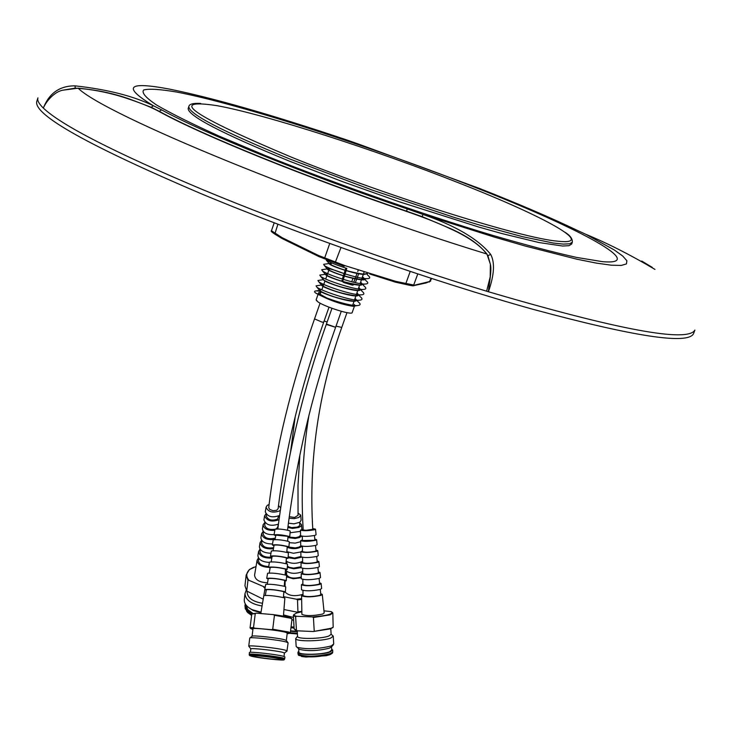 <?xml version="1.0" encoding="UTF-8"?>
<svg xmlns="http://www.w3.org/2000/svg" width="734" height="734" viewBox="0 0 734 734"><rect width="100%" height="100%" fill="white"/><g stroke="black" fill="none" stroke-linecap="round" stroke-linejoin="round"><path stroke-width="1.1" d="M654.967 269.415C630.772 255.047 607.715 243.339 585.796 234.284L614.303 249.964L622.735 256.038L626.873 260.735L626.46 263.91L621.303 265.424L611.312 265.194L596.485 263.13L576.961 259.221L525.049 245.991L493.624 236.871L422.995 214.456C455.566 225.714 478.137 239.027 490.688 254.395C495.037 262.579 494.276 275.03 488.404 291.747L486.624 291.205C395.553 263.607 286.508 224.558 202.171 189.409C114.476 152.443 61.537 125.33 43.352 108.081C49.169 93.19 59.729 85.777 75.024 85.841C107.403 89.429 133.505 96.071 153.36 105.76L153.314 105.714C122.11 86.731 127.468 81.19 169.398 89.089C212.906 97.879 271.965 114.816 346.576 139.882L312.684 128.698M153.36 105.76L151.268 107.311L130.322 99.329C113.119 93.145 94.778 89.41 75.299 88.135L62.986 90.163C54.435 91.585 45.948 101.549 43.352 108.081C38.911 103.76 37.095 100.374 37.911 97.925L37.929 97.879M62.986 90.163L78.125 88.19C104.43 114.605 313.996 201.033 486.936 254.047L490.395 264.286L487.871 255.616C481.045 245.624 468.466 236.568 450.135 228.43L422.114 216.622L406.654 211.208C304.904 176.793 201.639 134.772 159.15 111.284L151.268 107.311M486.624 291.205L490.193 276.865L490.395 264.286C491.945 270.433 489.138 283.663 488.404 291.747C618.716 329.97 687.547 342.76 694.887 330.117L693.492 333.768C687.721 344.806 634.249 336.658 533.058 309.326C434.06 281.7 301.197 235.449 200.767 193.556C88.722 145.727 34.03 115.091 36.7 101.65L37.911 97.925M571.648 244.046L568.988 245.697L562.639 246.028L538.995 242.541L501.873 233.55L479.027 227.127L399.103 201.731L342.475 181.619L289.297 161.095C221.54 133.285 187.84 115.743 188.188 108.476L188.831 106.577C188.5 113.779 222.228 131.276 289.994 159.067L371.413 189.803L454.63 217.548L479.752 225.118L522.718 236.733L553.326 243.037L563.345 244.101L569.685 243.798L572.346 242.165L571.648 244.046M265.983 155.819L218.906 136.01C192.005 123.872 171.233 113.541 156.581 105.017C145.782 97.75 141.46 92.741 143.625 89.988C149.314 88.548 160.416 89.254 176.931 92.089C240.504 104.32 372.285 146.864 476.907 188.088C581.75 229.256 648.663 265.69 602.421 261.653L576.52 257.405C553.353 252.248 525.067 244.807 491.642 235.063C421.527 213.943 335.833 183.849 265.983 155.819M450.061 228.641C467.53 236.495 479.825 244.963 486.936 254.047M130.257 99.53C142.359 103.632 151.975 107.614 159.085 111.495C201.566 134.992 304.83 177.004 406.572 211.429C424.261 217.521 438.73 223.246 449.988 228.613M352.549 284.342L351.412 284.379L352.559 285.177L354.357 284.535M358.128 270.451L357.752 271.479L358.119 270.451M357.018 273.479L355.072 278.736L356.999 273.479M355.017 278.883L353.751 282.296L354.999 278.874M319.51 290.233L320.419 291.178C329.869 296.05 340.989 299.371 353.788 301.133L356.467 300.445C354.485 304.215 323.217 294.059 320.363 291.325M320.923 292.233L318.648 292.692L319.446 293.939L327.336 298.243M318.015 294.499L316.143 299.839L317.556 301.591C323.914 306.555 352.21 315.51 352.173 312.565L354.706 305.417L354.247 304.482L355.128 305.72L353.118 306.289C340.833 304.417 328.245 299.922 315.354 292.802C317.914 294.637 324.456 297.325 334.998 300.857C344.907 303.968 352.201 305.555 356.871 305.628C360.688 305.362 361.137 304.133 358.229 301.94L356.559 300.013M329.676 264.258L328.96 263.35L329.896 264.222C339.622 269.02 350.834 272.342 363.55 274.177L367.807 273.406M329.841 264.368C334.906 267.855 364.624 276.846 365.899 273.754M345.769 274.241C334.805 270.002 328.575 268.167 327.07 268.736L327.997 269.626C337.668 274.443 348.861 277.755 361.596 279.571L366.697 278.663C370.266 278.645 370.67 277.544 367.908 275.342L366.44 273.654M327.942 269.773C342.117 277.195 368.248 282.058 364.092 278.957L364.137 278.819M327.456 274.149L325.18 274.121L326.098 275.021C335.713 279.847 346.898 283.168 359.642 284.976L364.725 284.067C368.33 283.966 368.743 282.829 365.963 280.672L364.559 279.048M325.18 274.112L326.043 275.167C331.062 278.718 360.642 287.655 362.064 284.535M362.183 283.884L360.688 282.131L362.174 283.847M323.29 279.498L324.208 280.406C333.768 285.251 344.925 288.572 357.687 290.361L362.761 289.462C366.376 289.352 366.798 288.196 364.027 286.003L362.669 284.434M324.153 280.553C329.135 284.141 358.642 293.049 360.146 289.93M360.284 289.288L358.981 287.655M323.63 284.847L321.4 284.865L322.309 285.801C331.814 290.655 342.962 293.976 355.742 295.756L357.779 295.481M322.263 285.939C327.199 289.554 356.632 298.444 358.238 295.307M363.293 277.397L364.064 278.47M331.273 263.579L328.97 263.414M329.337 268.938L327.116 268.782M327.07 268.736L327.676 269.598M327.401 274.287L325.18 274.186M357.596 293.481L357.1 293.013M323.29 279.489L323.978 280.443M323.538 284.985L321.428 284.911M321.4 284.865L322.024 285.783M315.354 292.802L314.501 291.857L314.895 291.086L319.455 290.398L320.171 291.196M321.345 285.04L316.07 285.838L316.941 287.251C321.63 290.903 350.779 300.747 358.834 300.243C362.541 300.087 362.981 298.885 360.155 296.628L358.908 295.187M323.226 279.672L317.914 280.489L318.804 281.838C324.281 285.765 351.247 294.875 360.798 294.857C364.403 294.765 364.835 293.591 362.091 291.315L360.789 289.811M325.116 274.296L319.804 275.112L320.666 276.424C326.135 280.452 354.384 289.673 362.761 289.462M327.006 268.919L321.712 269.727L322.538 271.011C327.951 275.021 356.752 284.333 364.725 284.067M328.905 263.543L323.63 264.332L324.4 265.589C329.52 269.277 357.284 278.7 366.697 278.663M329.667 264.084L326.272 260.166C330.006 262.442 336.823 265.185 346.732 268.387M316.749 290.884L320.373 291.325M342.631 280.305L341.952 280.305L342.411 281.379M342.338 279.076L343.374 275.828M343.42 275.681L345.118 270.351M345.163 270.204L345.833 268.103M342.53 281.581L343.686 282.535L352.559 285.177M358.66 273.791L356.706 279.048M356.651 279.186L355.357 282.663M316.482 300.674L317.226 300.894M422.995 214.456L422.114 216.622M78.125 88.19C96.374 89.924 113.55 93.64 129.643 99.329M324.134 320.997L327.135 321.997M299.876 454.961L298.004 485.458L298.05 515.341L294.618 517.442L289.279 516.718M346.98 312.647L341.76 327.41L336.034 326.135L341.76 327.41C318.327 393.011 308.675 460.31 312.776 529.324L305.876 530.333L303.197 529.948C300.848 491.587 302.757 453.401 308.913 415.389M323.079 322.281L323.722 322.153C300.206 388.882 285.012 451.043 278.14 508.616L276.645 510.304L272.993 510.699L269.644 509.368L268.727 507.634C275.571 449.199 290.838 386.286 314.537 318.905L322.107 322.143L323.722 322.153L329.006 307.179M277.837 528.957C286.645 458.704 302.839 390.396 326.419 324.033L335.622 327.291L341.273 311.308M326.988 324.648L335.622 327.291M318.648 256.441L282.039 238.513L274.8 234.082C271.653 232.045 270.543 230.935 271.452 230.751L281.911 237.559L318.464 255.46L344.723 265.57L395.883 281.397L395.461 282.168L408.443 285.003M395.543 282.186L369.752 274.002L395.47 282.168L405.544 284.388L395.461 282.168M395.883 281.397L414.49 285.196L430.023 281.443L431.61 278.516M319.006 256.625L344.09 266.277L319.006 256.625M426.436 282.434L425.417 283.03M412.627 285.838L405.535 284.388C411.077 285.691 413.728 286.086 413.508 285.563L412.627 285.838M282.039 238.513L281.911 237.559M274.819 234.1L272.286 232.366M318.464 255.46L318.776 256.533M281.984 238.477L274.8 234.082L277.883 224.255M329.74 243.514L324.777 257.662L325.153 258.763M340.971 247.56L335.19 262.625L344.118 266.286L344.723 265.57M410.214 271.47L405.544 284.388M417.765 273.975L413.508 285.563L414.159 285.645L413.407 285.82M431.133 278.36L429.289 282.049M279.938 658.903C274.635 657.398 252.083 654.911 252.45 655.857L253.735 656.407C259.175 657.912 281.452 660.371 281.159 659.435L279.938 658.903M252.991 628.799L252.056 636.259C251.634 634.993 278.581 637.919 284.875 639.837L286.324 640.525L287.242 633.066L285.792 632.359C279.507 630.387 252.569 627.478 252.991 628.799L252.982 628.845M249.753 638.103L249.753 638.075C249.266 636.644 279.461 639.938 286.499 642.066L288.113 642.828L286.948 651.076M248.973 646.443L248.753 646.159C248.652 644.874 278.525 648.177 285.498 650.223L287.122 650.966M250.826 648.929L250.844 648.865C250.771 647.764 276.883 650.645 283.003 652.425L284.434 653.049L284.012 656.444M249.193 654.398L249.175 654.306C248.835 653.132 276.69 656.214 283.205 658.068L284.719 658.719L284.324 659.572M249.395 652.563L249.395 652.526C248.936 651.324 276.883 654.407 283.425 656.279L284.93 656.948L284.719 658.692M249.395 655.306L249.312 655.132C249.138 654.012 276.489 657.049 282.893 658.866L284.388 659.499L283.764 659.884M249.808 655.701L249.505 655.334C250.276 654.37 276.553 657.334 282.718 659.086L284.205 659.71M282.498 659.141L283.948 659.701C285.554 661.022 257.946 658.031 251.193 656.168L249.725 655.444C250.487 654.499 276.415 657.416 282.498 659.141M252.046 613.835L256.386 613.156L255.258 613.606L253.524 627.487L250.065 627.827L251.79 614.019L255.258 613.606M297.417 633.947L289.673 633.35L290.325 632.846L288.627 632.02L272.727 629.212L271.589 629.699L288.022 632.552L289.673 633.35L287.159 633.717M272.727 629.212L274.452 615.275L290.325 618.156L292.013 619.037L290.325 632.809L297.38 633.222M250.322 628.157L254.514 628.157L253.524 627.487M291.682 618.67L291.49 618.441C290.866 617.459 284.847 616.193 273.452 614.642L256.386 613.156M249.303 655.141L249.395 652.526M249.753 638.075L248.734 646.186M271.589 629.699L254.514 628.157M252.9 629.497L250.569 628.478M273.452 614.642L274.452 615.275M263.8 595.623L263.809 595.595C268.479 595.155 275.195 595.861 283.957 597.724L284.847 598.228L283.425 616.147M265.35 595.338L266.323 589.723C270.213 589.329 275.81 589.916 283.104 591.485L283.847 591.916L283.425 597.568M265.69 584.447L265.69 584.42C270.149 583.952 276.553 584.622 284.902 586.429L285.746 586.934L285.342 592.054M266.24 590.2L264.827 589.53C269.387 589.072 275.929 589.76 284.471 591.595L285.333 592.099L283.81 592.366M267.295 584.154L268.268 578.557C271.919 578.153 277.158 578.695 283.994 580.199L284.682 580.622L284.269 586.246M267.571 573.291L267.58 573.263C271.819 572.768 277.911 573.401 285.838 575.153L286.645 575.649L286.242 580.768M268.176 579.053L266.717 578.364C271.057 577.878 277.287 578.53 285.407 580.319L286.232 580.814L284.654 581.089M269.231 572.979L270.204 567.419C273.617 566.997 278.507 567.501 284.884 568.933L285.526 569.336L285.113 574.942M269.451 562.143L269.461 562.116C273.488 561.602 279.259 562.198 286.783 563.895L287.544 564.382L287.132 569.501M270.112 567.923L268.598 567.217C272.727 566.703 278.645 567.318 286.352 569.052L287.132 569.538L285.489 569.823M272.131 556.308L272.14 556.289C275.314 555.867 279.856 556.326 285.765 557.684L286.37 558.079L285.948 563.648M272.048 556.812L270.479 556.078L271.332 550.986C275.149 550.463 280.617 551.014 287.719 552.665L288.434 553.133L288.031 558.244M270.479 556.078C274.388 555.555 279.993 556.133 287.288 557.803L288.031 558.28L286.333 558.583M273.112 550.693L274.066 545.178C277.002 544.756 281.195 545.178 286.655 546.454L287.205 546.83L286.792 552.381M273.204 539.903L273.213 539.885C276.81 539.343 281.966 539.857 288.655 541.444L289.334 541.903L288.921 547.004M273.975 545.72L272.351 544.958C276.057 544.426 281.342 544.967 288.223 546.573L288.921 547.041L287.168 547.344M275.039 539.573L275.819 535.123L287.453 536.288L287.967 536.646L287.636 541.132M274.993 529.278L275.002 529.26C278.406 528.709 283.251 529.196 289.545 530.71L290.187 531.168L289.737 536.829M275.718 535.664L274.048 534.893C277.562 534.352 282.572 534.857 289.077 536.407L289.728 536.866L287.93 537.178M256.038 566.483L249.854 569.364C246.083 572.639 245.78 576.282 248.936 580.31L247.964 580.31L246.743 591.053L244.954 585.741L246.174 575.016L247.964 580.31M253.68 567.235L249.349 569.575L246.174 575.016M263.277 598.751L262.396 598.77L263.258 598.871M263.598 596.852L265.084 588.035M245.018 585.2L244.954 585.741M265.213 587.292L248.936 580.31M246.652 611.394L251.606 615.45M245.165 608.165L247.578 612.468L251.615 615.376M244.982 605.568L245.257 608.468L251.67 614.909M245.22 603.788L245.156 606.101L246.303 608.917L248.716 611.532L252.193 613.725M245.982 604.963L247.697 609.523L252.771 613.349M249.725 608.339L253.202 610.514L260.919 612.706M244.33 599.339L244.275 599.843C244.202 603.706 246.817 606.981 252.129 609.679L261.01 612.202M246.211 590.283L244.982 593.604C245.569 600.027 251.257 604.146 262.056 605.972M247.147 591.751L247.101 592.21C247.642 597.99 252.78 601.678 262.515 603.275M262.396 598.77L246.743 591.053M263.772 587.145L264.644 587.989M265.203 587.338L263.726 587.117M261.588 540.27L260.075 542.646C261.13 547.335 265.589 549.362 273.452 548.738M263.185 531.388L261.579 533.756C262.836 538.462 267.341 540.316 275.085 539.325M264.809 522.461L263.084 524.828C263.946 528.893 267.855 530.728 274.819 530.343M275.69 529.012L276.911 528.324L277.975 526.388L278.103 524.315M265.892 513.864L264.607 515.855C266.956 520.993 271.736 522.278 278.966 519.727L279.039 519.672M266.314 515.919L266.295 516.048C268.112 520.076 271.864 521.094 277.553 519.094L278.617 516.011M269.112 504.451L267.249 505.377L266.066 507.231C268.286 512.048 272.809 513.268 279.636 510.873L280.37 510.112M280.682 507.946L278.516 505.561M265.313 511.653L265.295 511.809C267.58 516.8 272.241 518.057 279.278 515.58L279.645 515.259M263.937 519.8L263.91 519.966C266.167 525.149 271.011 526.526 278.452 524.094M264.745 524.874L264.717 525.012C265.662 528.581 269.094 529.994 275.002 529.242L274.048 534.893M262.423 528.746L262.396 528.92C263.185 532.985 267.084 534.893 274.094 534.636M263.176 533.783L263.148 533.93C264.635 538.224 268.681 539.609 275.296 538.105M260.919 537.646L260.891 537.829C261.552 541.921 265.433 543.958 272.516 543.958M261.616 542.655L261.588 542.811C262.744 547.05 266.763 548.665 273.635 547.674M259.423 546.509L259.386 546.702C259.946 550.821 263.809 552.996 270.956 553.225M260.056 551.491L260.029 551.656C260.965 555.877 264.956 557.693 271.993 557.097M260.01 549.124L258.57 551.5C259.46 556.179 263.882 558.354 271.828 558.051M257.928 555.335L257.891 555.537C258.368 559.684 262.203 561.978 269.406 562.418M258.515 560.281L258.478 560.455C258.891 564.162 262.304 566.198 268.708 566.556M258.451 557.932L257.083 560.317C257.533 564.519 261.396 566.868 268.681 567.382M254.606 574.933L254.57 575.162C255.138 579.869 259.46 582.411 267.534 582.787M283.526 614.918L293.453 617.441M291.893 619.991L293.618 620.111M291.059 626.827L294.04 627.075M290.948 627.726L294.105 628.047M290.563 630.845L297.261 631.286M290.508 631.304L297.288 631.708M289.792 633.259L297.408 633.809M301.628 598.678L296.499 599.219L297.518 599.889L301.637 599.412M297.518 599.889L297.921 611.817L301.839 611.376M285.067 584.337L284.388 584.585M296.499 599.219L283.489 596.669M297.921 611.817L301.848 611.615M296.94 612.119L283.948 609.532M286.636 572.272L285.187 574.731M286.554 576.823L293.215 578.759L301.279 577.777M285.242 592.191C288.967 595.907 294.884 596.614 303.004 594.32M286.599 574.419L286.599 574.658C288.866 578.227 293.756 578.998 301.261 576.979M286.82 562.51L285.985 563.253M287.306 567.345L293.866 568.786L301.105 567.657M285.462 570.199C289.462 573.814 295.215 574.272 302.738 571.593M287.407 566.143L289.416 567.345L293.6 568.125L301.087 566.776M288.067 557.73L294.93 558.73L301.61 557.17M286.141 561.106C291.022 563.96 296.518 564.033 302.619 561.317M288.15 556.711L294.435 558.079L300.912 556.5M287.288 547.344C292.747 549.344 297.71 549.004 302.179 546.344L302.261 546.27M286.847 551.665L293.453 553.28L300.839 551.959M288.902 547.078L295.242 547.922L298.894 547.142L300.922 545.931M287.893 537.6L295.178 538.481L299.316 537.582L301.656 536.169M289.269 542.674L295.261 543.123L300.665 541.701M289.123 537.104L295.866 537.683L298.931 536.783L300.564 535.325M287.847 527.507L292.572 528.425L298.674 527.507L300.683 526.379L301.49 524.636L299.628 522.782M290.058 532.783L300.49 531.361M288.003 526.306L291.545 527.608L297.242 527.113L299.16 526.104L299.793 524.727L299.591 522.415M289.068 518.25L294.261 518.635L298.967 517.442L300.72 515.14L297.976 513.029M288.407 523.195L293.958 523.837L299.848 522.259L301.133 520.186L300.747 515.387M301.876 529.416L301.509 524.902M297.564 636.305L297.573 636.506C297.472 639.332 321.52 638.956 328.896 636.002L331.126 634.268L330.795 628.744M297.554 636.149L295.692 638.626C295.573 641.81 322.51 641.388 330.759 638.066L333.245 636.121L331.126 634.213M296.16 646.25L297.05 647.305C306.885 649.544 318.281 649.095 331.227 645.948L333.713 643.966L333.254 636.35M298.683 648.718L299.426 649.361C308.041 651.333 318.006 650.939 329.327 648.177L331.401 646.938M298.857 652.058L298.876 652.26C298.784 655.132 322.327 654.801 329.548 651.81L331.722 650.058L331.529 646.801M298.022 653.829L298.142 654.278C305.821 656.985 316.593 656.756 330.465 653.581L332.777 651.957L332.685 650.214M298.802 651.131L297.931 652.324C297.83 655.361 322.74 655.012 330.364 651.856L332.667 649.994L331.667 649.14M298.288 654.691L298.72 655.343C307.124 657.701 317.657 657.38 330.318 654.352L332.456 653.076L332.768 652.031M298.536 655.187L305.876 657.022L326.3 655.645L330.199 654.572L332.401 653.177M301.848 611.752L296.545 613.028L293.894 614.615L294.527 615.615L296.573 616.294L295.628 616.78L296.444 630.231L294.16 628.928L293.343 615.523L295.628 616.78M293.985 614.441L293.343 615.523M332.667 627.763L333.181 627.194L330.997 628.304L313.271 631.515L330.539 628.845L332.97 627.432M314.225 630.992L313.418 617.487L330.199 614.844L332.814 612.899L332.117 612.211M333.181 627.194L332.823 613.129M323.969 610.844L331.3 611.624C333.594 613.945 327.291 615.707 312.39 616.918L296.573 616.294M301.518 656.49L306.005 657.049L326.153 655.701L329.621 654.783M313.271 631.515L297.453 630.836L296.444 630.231M294.839 629.634L297.453 630.836M312.39 616.918L313.418 617.487M303.004 594.788L301.582 595.76C305.628 597.283 312.069 597.155 320.877 595.393L322.263 594.393L320.74 593.714M301.894 614.275L301.894 614.386C306.262 616.11 313.198 615.991 322.694 614.028L324.18 612.908L322.281 594.522M303.014 595.577L303.023 595.669C306.5 596.971 312.033 596.87 319.629 595.357L320.822 594.494L320.272 589.439M302.876 583.814L301.39 584.759C305.261 586.163 311.399 586.044 319.804 584.392L321.134 583.466L319.556 582.805M301.472 589.696L301.481 589.797C305.427 591.255 311.702 591.127 320.299 589.43L321.648 588.466L321.143 583.576M302.885 584.585L302.885 584.668C306.161 585.851 311.372 585.75 318.51 584.347L319.639 583.558L319.079 578.465M302.747 572.841L301.206 573.759C304.885 575.043 310.73 574.924 318.73 573.382L319.996 572.52L318.363 571.896M301.289 578.704L301.289 578.796C305.06 580.135 311.032 580.007 319.226 578.42L320.519 577.53L320.006 572.63M302.757 573.584L302.757 573.658C305.821 574.731 310.702 574.63 317.391 573.346L318.446 572.621L317.886 567.492M302.619 561.859L301.023 562.739C304.509 563.923 310.06 563.795 317.666 562.363L318.859 561.574L317.18 560.978M301.105 567.703L301.105 567.786C304.683 569.015 310.363 568.887 318.152 567.41L319.382 566.584L318.877 561.675M302.628 562.574L302.628 562.639C305.482 563.602 310.032 563.501 316.271 562.327L317.253 561.675L316.693 556.5M302.491 550.867L300.839 551.72C304.133 552.794 309.39 552.674 316.583 551.344L317.73 550.61L315.987 550.05M300.922 556.684L300.922 556.767C304.307 557.886 309.693 557.767 317.079 556.39L318.244 555.629L317.739 550.702M302.5 551.546L302.5 551.61C305.142 552.473 309.363 552.381 315.143 551.317L316.06 550.72L315.492 545.5M302.362 539.875L300.646 540.683C303.766 541.664 308.72 541.545 315.51 540.316L316.593 539.646L314.803 539.123M300.738 545.665L300.738 545.738C303.931 546.757 309.023 546.637 316.005 545.362L317.106 544.665L316.602 539.729M302.371 540.527L314.024 540.288L314.868 539.756L314.409 535.526M303.151 529.159L300.472 530.113C303.408 531.003 308.078 530.884 314.482 529.755L315.501 529.141L312.739 528.581M300.564 535.664L300.564 535.728C303.592 536.664 308.418 536.545 315.033 535.361L316.079 534.719L315.51 529.214M557.537 241.174C597.65 245.826 545.371 216.833 459.787 183.307C375.322 149.864 265.781 114.559 217.136 105.687C166.746 98.007 191.565 115.192 291.582 157.241C387.937 196.354 521.929 238.256 557.537 241.174M487.826 255.726L490.688 254.395M159.085 111.495L161.544 109.843C203.786 133.102 306.243 174.738 407.159 208.887L406.572 211.429M585.87 234.329L576.63 230.081C550.344 217.493 518.002 203.63 479.605 188.5L359.678 144.488M343.686 282.535L343.062 281.737M359.706 144.497L346.576 139.882M407.159 208.887L423.234 214.521M153.314 105.714L161.544 109.843M75.024 85.841L75.263 88.236M572.346 242.165C572.566 238.807 570.18 235.541 565.198 232.357M331.548 262.827L330.851 264.754M329.594 268.24L328.905 270.14M328.85 270.277L326.96 275.516M326.914 275.654L325.694 279.021M324.969 281.03L323.079 286.251M323.033 286.398L321.804 289.792M321.088 291.756L320.116 294.453M318.648 292.692L318.07 294.334M356.871 305.628L353.118 306.289M316.941 287.251L320.308 291.104M358.834 300.243L353.788 301.133M318.804 281.838L322.18 285.709M360.798 294.857L355.742 295.756M320.666 276.424L324.052 280.305M322.538 271.011L325.924 274.901M324.4 265.589L327.795 269.497M319.529 290.389L320.611 290.196M356.449 299.894L355.063 298.298M321.419 285.021L322.474 284.838M358.357 294.554L356.926 292.903M360.256 289.205L358.788 287.499M325.208 274.277L326.19 274.103M327.107 268.901L328.043 268.736M329.006 263.524L329.905 263.359M342.962 280.562L344.374 276.14M344.42 275.993L346.127 270.663M346.173 270.516L346.843 268.424M364.036 272.25L363.376 274.177M363.33 274.314L361.513 279.571M361.467 279.718L360.128 283.599M359.605 285.113L358.265 289.012M357.752 290.508L355.944 295.747M355.898 295.894L354.091 301.133M354.045 301.279L352.458 305.876M652.278 267.396L641.745 261.056M200.639 103.439C193.088 103.044 189.152 104.09 188.831 106.577M295.261 416.325L290.563 451.97M314.537 318.905L320.079 303.142M350.687 284.7L350.99 283.838M351.714 281.801L352.907 278.425M326.419 324.033L331.97 308.298M335.622 327.3C312.225 392.974 296.197 460.585 287.517 530.159M271.461 230.733L274.186 222.842M318.684 256.469L282.012 238.504M318.739 256.505L335.199 262.625M425.848 283.012L414.306 285.508M425.986 282.957L430.693 281.076M286.315 640.543L287.875 642.553M284.434 653.049L287.122 650.939M250.404 652.306L250.835 648.884M250.844 648.865L248.753 646.159M252.056 636.277L249.936 637.929M273.213 539.885L272.351 544.958M272.14 556.289L271.176 561.822M269.461 562.116L268.598 567.217M267.58 573.263L266.717 578.364M265.69 584.42L264.827 589.53M263.809 595.595L260.781 613.532M245.404 609.082L245.257 608.468M244.927 606.045L245.083 604.688M253.202 610.514L252.129 609.679M244.275 599.843L244.982 593.604M247.101 592.21L247.184 591.503M266.066 507.231L265.295 511.809M266.552 514.589L266.295 516.048M264.607 515.855L263.91 519.966M265.112 522.782L264.717 525.012M263.084 524.828L262.396 528.92M263.524 531.774L263.148 533.93M261.579 533.756L260.891 537.829M261.955 540.719L261.588 542.811M260.075 542.646L259.386 546.702M260.387 549.628L260.029 551.656M258.57 551.5L257.891 555.537M258.827 558.482L258.478 560.455M257.083 560.317L254.57 575.162M285.113 581.071L285.049 586.484M286.655 571.502L286.599 574.658M286.829 561.657L286.792 563.905M287.003 551.766L286.994 552.436M300.371 531.444L300.527 533.187M331.126 647.241L333.282 644.883M298.417 655.04L298.142 654.278M298.032 654.04L297.931 652.324M298.876 652.26L298.655 648.691M299.426 649.361L297.05 647.305M296.169 646.48L295.692 638.626M297.573 636.506L297.224 630.781M295.609 630.231L295.031 629.735M300.472 530.113L300.564 535.728M302.316 536.251L302.371 540.573M300.646 540.683L300.738 545.738M302.436 546.289L302.5 551.61M300.839 551.72L300.922 556.767M302.564 557.354L302.628 562.639M301.023 562.739L301.105 567.786M302.702 568.41L302.757 573.658M301.206 573.759L301.289 578.796M302.83 579.447L302.885 584.668M301.39 584.759L301.481 589.797M302.958 590.485L303.023 595.669M301.582 595.76L301.894 614.386"/></g></svg>
